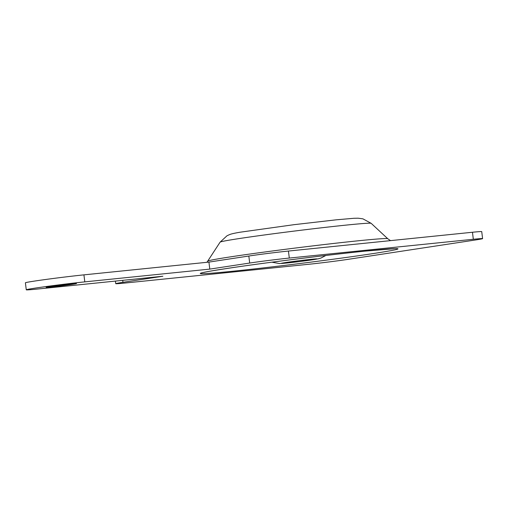 <?xml version="1.0" encoding="UTF-8"?>
<svg xmlns="http://www.w3.org/2000/svg" width="508" height="508" viewBox="0 0 508 508"><rect width="100%" height="100%" fill="white"/><g stroke="black" fill="none" stroke-linecap="round" stroke-linejoin="round"><path stroke-width="0.76" d="M51.162 286.988A15.31 0.375 -7.1 0 1 46.139 287.331A15.31 0.375 -7.1 0 1 55.131 285.864A15.31 0.375 -7.1 0 1 71.501 283.896A15.31 0.375 -7.1 0 1 76.517 283.547A15.31 0.375 -7.1 0 1 67.526 285.013A15.31 0.375 -7.1 0 1 51.162 286.988M26.27 289.808L25.4 282.797A35.325 0.864 -7.1 0 1 46.158 279.419A35.325 0.864 -7.1 0 1 83.928 274.86L208.928 262.096L248.825 256.032A28.264 0.692 -7.1 0 1 288.43 251.054L472.459 232.258A28.264 0.692 -7.1 0 1 481.73 231.616L482.6 238.627A28.264 0.692 -7.1 0 1 475.386 239.992L348.653 259.258A28.264 0.692 -7.1 0 1 309.048 264.243L125.019 283.032A28.264 0.692 -7.1 0 1 115.748 283.674A28.264 0.692 -7.1 0 1 122.961 282.308L162.858 276.244L37.859 289.008A35.325 0.864 -7.1 0 1 26.27 289.808A35.325 0.864 -7.1 0 1 47.028 286.423A35.325 0.864 -7.1 0 1 84.798 281.87L209.798 269.107L249.695 263.042A28.264 0.692 -7.1 0 1 289.306 258.058L473.329 239.268A28.264 0.692 -7.1 0 1 482.6 238.627M208.928 262.096L209.798 269.107M207.816 261.131A90.678 2.216 -7.1 0 1 261.918 252.387A90.678 2.216 -7.1 0 1 358.019 240.811A90.678 2.216 -7.1 0 1 387.737 238.716L371.177 223.336A76.136 1.861 172.9 0 0 346.221 225.095A76.136 1.861 172.9 0 0 265.532 234.81A76.136 1.861 172.9 0 0 220.097 242.151L206.946 262.299M287.179 262.973A18.059 0.438 172.9 0 0 312.49 259.791A18.059 0.438 172.9 0 0 311.175 259.328A18.059 0.438 172.9 0 0 285.864 262.509A18.059 0.438 172.9 0 0 287.179 262.973M365.404 251.085A99.695 2.438 -7.1 0 1 372.669 253.644A99.695 2.438 -7.1 0 1 232.943 271.221A99.695 2.438 -7.1 0 1 225.685 268.656A99.695 2.438 -7.1 0 1 365.404 251.085M248.825 256.032L249.695 263.042M288.43 251.054L289.306 258.058M472.459 232.258L473.329 239.268M122.72 280.34L122.961 282.308M83.928 274.86L84.798 281.87M371.177 223.336L362.915 218.84L358.096 218.192L353.885 218.288L336.22 219.818L293.999 224.682L239.916 232.239C232.156 233.578 230.302 234.29 229.508 234.62L227.006 235.769L220.097 242.151M271.92 262.191L279.584 263.576L299.263 261.588L318.103 258.845L320.916 258.064L325.857 255.473M393.967 248.742L364.992 251.136C340.112 253.663 302.793 258.102 270.459 262.382C233.134 267.208 204.064 272.015 204.229 272.377M115.43 281.083L115.748 283.674M390.512 240.627L387.737 238.716"/></g></svg>
